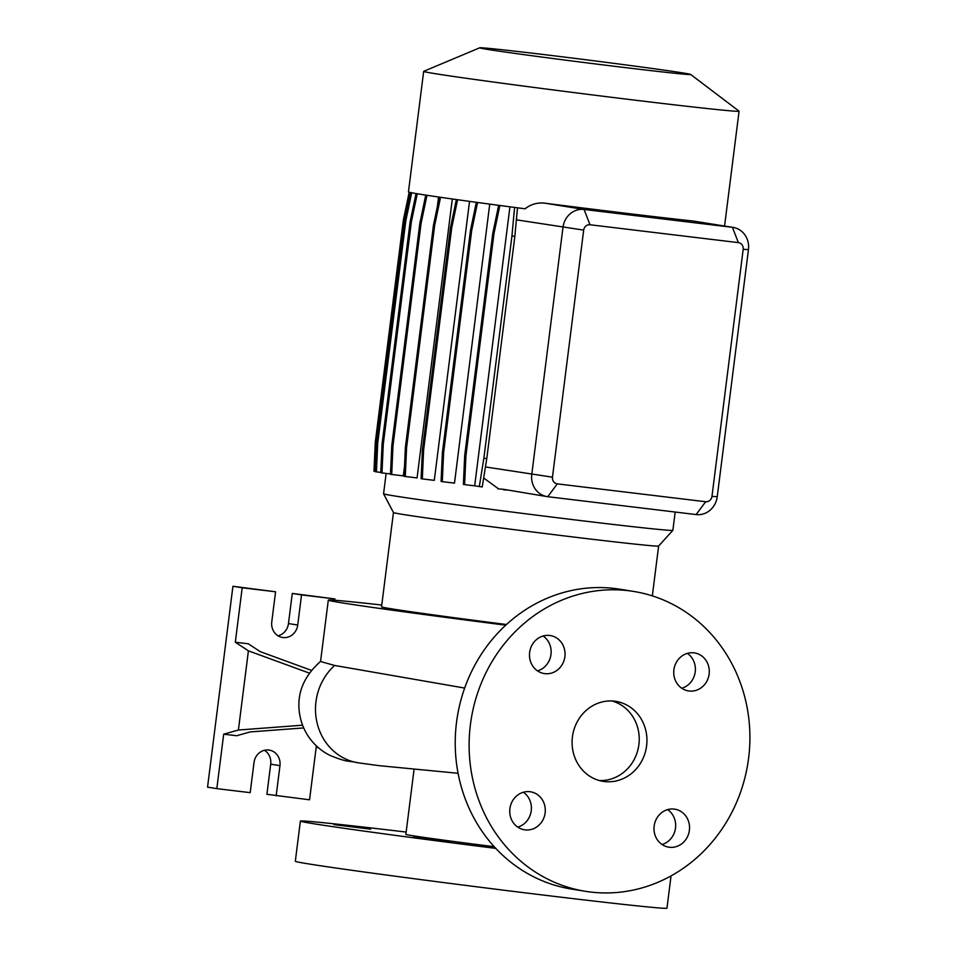 <?xml version="1.0" encoding="UTF-8"?>
<svg xmlns="http://www.w3.org/2000/svg" width="956" height="956" viewBox="0 0 956 956"><rect width="100%" height="100%" fill="white"/><g stroke="black" fill="none" stroke-linecap="round" stroke-linejoin="round"><path stroke-width="1.43" d="M614.588 701.19A40.499 37.356 99.1 0 0 572.525 736.168A40.499 37.356 99.1 0 0 603.105 781.351A40.499 37.356 99.1 0 0 604.443 781.542A40.499 37.356 99.1 0 0 646.507 746.552A40.499 37.356 99.1 0 0 615.927 701.381A40.499 37.356 99.1 0 0 614.588 701.19M333.943 824.634L370.641 829.163L333.943 824.634M413.088 837.325L449.798 841.866L413.088 837.325M674.183 809.087A19.24 17.746 99.1 0 0 654.203 825.697A19.24 17.746 99.1 0 0 668.734 847.159A19.24 17.746 99.1 0 0 669.367 847.255A19.24 17.746 99.1 0 0 689.348 830.633A19.24 17.746 99.1 0 0 674.817 809.17A19.24 17.746 99.1 0 0 674.183 809.087M529.923 791.711A19.24 17.746 99.1 0 0 509.942 808.334A19.24 17.746 99.1 0 0 524.474 829.796A19.24 17.746 99.1 0 0 525.107 829.88A19.24 17.746 99.1 0 0 545.087 813.269A19.24 17.746 99.1 0 0 530.568 791.807A19.24 17.746 99.1 0 0 529.923 791.711M549.664 635.477A19.24 17.746 99.1 0 0 529.684 652.088A19.24 17.746 99.1 0 0 544.203 673.55A19.24 17.746 99.1 0 0 544.848 673.645A19.24 17.746 99.1 0 0 564.829 657.023A19.24 17.746 99.1 0 0 550.298 635.561A19.24 17.746 99.1 0 0 549.664 635.477M693.925 652.84A19.24 17.746 99.1 0 0 673.944 669.463A19.24 17.746 99.1 0 0 688.463 690.925A19.24 17.746 99.1 0 0 689.097 691.009A19.24 17.746 99.1 0 0 709.089 674.398A19.24 17.746 99.1 0 0 694.558 652.936A19.24 17.746 99.1 0 0 693.925 652.84M628.546 590.712A151.861 140.09 -80.9 0 1 633.565 591.417A151.861 140.09 -80.9 0 1 748.249 760.833A151.861 140.09 -80.9 0 1 590.485 892.02A151.861 140.09 -80.9 0 1 585.466 891.315A151.861 140.09 -80.9 0 1 470.782 721.9A151.861 140.09 -80.9 0 1 628.546 590.712M585.466 891.315L571.569 889.08A151.861 140.09 -80.9 0 1 456.884 719.665A151.861 140.09 -80.9 0 1 614.648 588.478A151.861 140.09 -80.9 0 1 619.667 589.183L633.565 591.417M264.454 750.281A14.173 13.073 -80.9 0 1 270.703 764.167L266.903 794.293L309.553 799.802L316.364 745.871M302.586 725.198L238.403 730.025L223.692 734.172L216.821 788.64L250.197 792.655L254.009 762.53A14.173 13.073 -80.9 0 1 268.767 750.03A14.173 13.073 -80.9 0 1 269.234 750.09A14.173 13.073 -80.9 0 1 279.965 765.648L276.165 795.786M658.624 546.043A133.637 1.864 -172.8 0 1 551.265 534.308A133.637 1.864 -172.8 0 1 403.635 514.543A133.637 1.864 -172.8 0 1 393.454 512.547L383.571 493.798A145.802 2.031 -172.8 0 1 383.571 493.774A145.802 2.031 -172.8 0 0 394.673 495.973A145.802 2.031 -172.8 0 0 555.735 517.543A145.802 2.031 -172.8 0 0 672.857 530.341A145.802 2.031 -172.8 0 1 672.857 530.341L658.624 546.043L652.327 595.887M506.465 624.507A133.637 1.864 -172.8 0 1 391.721 608.853A133.637 1.864 -172.8 0 1 381.54 606.845L393.454 512.535M682.584 72.883A106.343 1.482 -172.8 0 1 690.662 74.448A106.343 1.482 -172.8 0 1 607.012 65.378A106.343 1.482 -172.8 0 1 487.775 49.437A106.343 1.482 -172.8 0 1 479.709 47.8A106.343 1.482 -172.8 0 1 565.844 57.252A106.343 1.482 -172.8 0 1 682.584 72.883M690.662 74.448L739.036 111.159A158.947 2.223 -172.8 0 1 739.072 111.207A158.947 2.223 -172.8 0 1 612.139 97.369A158.947 2.223 -172.8 0 1 435.781 73.767A158.947 2.223 -172.8 0 1 423.675 71.365A158.947 2.223 -172.8 0 1 423.723 71.318L479.709 47.8M733.109 227.409A20.243 18.678 -80.9 0 1 748.452 249.636L717.239 496.714A20.243 18.678 -80.9 0 1 696.147 514.567L547.776 496.702A20.243 18.678 -80.9 0 1 547.107 496.606A20.243 18.678 -80.9 0 1 531.775 474.379L562.988 227.313A20.243 18.678 -80.9 0 1 584.068 209.46L732.439 227.325A20.243 18.678 -80.9 0 1 733.109 227.409L693.494 221.075A158.947 2.223 -172.8 0 1 545.123 203.21C537.642 202.314 530.962 204.166 525.071 208.79A158.947 2.223 -172.8 0 1 420.556 194.283A158.947 2.223 -172.8 0 1 408.451 191.893L423.675 71.365M505.748 625.164A187.304 2.617 -172.8 0 1 342.571 602.937A187.304 2.617 -172.8 0 1 328.302 600.117A187.304 2.617 -172.8 0 1 381.767 605.029M464.664 688.069L334.516 665.436L320.547 661.516L328.302 600.117M494.216 846.693A80.997 1.135 -172.8 0 1 412.024 835.616A80.997 1.135 -172.8 0 1 405.858 834.397L414.067 769.365M495.782 848.39A187.304 2.617 -172.8 0 1 314.655 823.893A187.304 2.617 -172.8 0 1 300.387 821.073A187.304 2.617 -172.8 0 1 406.157 832.067M671.04 875.887L666.965 908.2A187.304 2.617 -172.8 0 1 517.387 891.888A187.304 2.617 -172.8 0 1 309.589 864.069A187.304 2.617 -172.8 0 1 295.32 861.248L300.387 821.073M497.945 488.863L503.394 489.281L497.945 488.863M483.652 477.988L497.992 488.42M518.355 207.906L517.399 208.755M477.558 202.469L471.666 230.635L443.596 452.893L442.293 481.645L454.494 483.115L489.747 204.118M457.589 199.72L451.698 227.898L423.616 450.156L422.325 478.908L434.299 480.354L469.539 201.381M440.549 197.306L434.657 225.485L406.575 447.743L405.284 476.494L417.079 477.916L452.319 198.979M426.974 195.287L421.07 223.465L393 445.723L391.697 474.475L403.324 475.873L404.519 466.456M437.322 206.747L438.553 197.008M547.107 496.606L503.394 489.281M590.007 224.756A6.071 5.605 99.1 0 0 583.686 230.109L552.472 477.175A6.071 5.605 99.1 0 0 557.276 483.867L705.648 501.733A6.071 5.605 99.1 0 0 711.969 496.379L743.182 249.313A6.071 5.605 99.1 0 0 738.379 242.621L590.007 224.756L584.068 209.46L545.123 203.21M309.278 673.096L248.405 650.833L235.307 642.229L248.297 643.794L260.259 651.657L311.369 670.347M238.403 730.025L248.405 650.833M223.692 734.172L236.682 735.738L250.114 731.938L303.697 727.922M316.161 747.437L318.181 747.52M334.755 600.249L334.923 598.934L292.273 593.425L288.473 623.563A14.173 13.073 -80.9 0 1 278.029 635.8M334.923 598.934L301.534 594.907L297.734 625.045A14.173 13.073 -80.9 0 1 282.51 637.473A14.173 13.073 -80.9 0 1 271.767 621.914L275.579 591.788L242.191 587.773L235.307 642.229M301.534 594.907L292.273 593.425M275.579 591.788L232.929 586.279L207.548 787.147L216.821 788.64M242.191 587.773L232.929 586.279M667.623 809.613A19.24 17.746 -80.9 0 1 675.402 828.744A19.24 17.746 -80.9 0 1 662.03 844.495M523.362 792.249A19.24 17.746 -80.9 0 1 531.142 811.381A19.24 17.746 -80.9 0 1 517.77 827.119M543.104 636.003A19.24 17.746 -80.9 0 1 550.883 655.135A19.24 17.746 -80.9 0 1 537.511 670.885M687.364 653.378A19.24 17.746 -80.9 0 1 695.132 672.51A19.24 17.746 -80.9 0 1 681.771 688.248M599.281 780.514A40.499 37.356 99.1 0 0 638.68 746.038A40.499 37.356 99.1 0 0 612.031 700.975M456.37 199.553L450.479 227.707L422.409 449.965L421.106 478.717L422.325 478.908M451.698 227.898L450.479 227.707M423.616 450.156L422.409 449.965M411.678 192.754L405.798 220.86L377.716 443.118L376.425 471.87L380.787 472.395M410.471 192.503L404.579 220.669L376.509 442.927L375.206 471.678L376.425 471.87M405.798 220.86L404.579 220.669M377.716 443.118L376.509 442.927M439.342 197.127L433.45 225.293L405.368 447.551L404.077 476.303L405.284 476.494M434.657 225.485L433.45 225.293M406.575 447.743L405.368 447.551M410.387 192.491L404.555 220.346L376.485 442.604L375.218 471.368M409.192 192.204L403.348 220.155L375.266 442.413L373.975 471.165L375.182 471.356M404.555 220.346L403.348 220.155M376.485 442.604L375.266 442.413M506.238 490.07L503.322 489.723M498.65 205.313L492.77 233.431L464.688 455.677L463.397 484.441L464.604 484.632L474.69 485.839L509.942 206.807M517.483 207.799L514.854 236.359L486.771 458.617L482.218 486.939L474.69 485.839M499.869 205.468L493.977 233.623L492.77 233.431M493.977 233.623L465.907 455.881L464.688 455.677M465.907 455.881L464.604 484.632M514.579 207.416L511.938 236.001L483.867 458.259L479.303 486.58M514.854 236.359L511.938 236.001M486.771 458.617L483.867 458.259M425.755 195.096L419.863 223.274L391.781 445.532L390.49 474.284L391.697 474.475M421.07 223.465L419.863 223.274M393 445.723L391.781 445.532M476.339 202.314L470.46 230.444L442.377 452.702L441.086 481.454L442.293 481.645M471.666 230.635L470.46 230.444M443.596 452.893L442.377 452.702M417.246 193.745L411.355 221.911L383.284 444.17L381.982 472.921L390.502 473.949M416.039 193.542L410.148 221.72L382.065 443.978L380.775 472.73L381.982 472.921M411.355 221.911L410.148 221.72M383.284 444.17L382.065 443.978M279.965 765.648L270.703 764.167M458.079 773.285L379.174 765.672L358.13 762.816A55.687 51.325 -80.9 0 1 315.97 701.704A55.687 51.325 -80.9 0 1 334.66 665.46M552.472 477.175L485.433 466.946M738.379 242.621L732.439 227.325L693.494 221.075M583.686 230.109L516.371 219.832M717.239 496.714L711.969 496.379M743.182 249.313L748.452 249.636M696.147 514.567L705.648 501.733M547.776 496.702L557.276 483.867M297.734 625.045L288.473 623.563M739.072 111.207L724.564 226.046M358.01 762.792C347.482 760.331 349.095 763.091 330.238 755.515C321.885 751.428 314.871 745.465 309.194 737.602C304.187 730.48 300.997 722.628 299.622 714.024C296.396 694.128 303.446 676.513 320.774 661.193M675.175 512.034L672.869 530.329M386.14 473.423L383.571 493.774"/></g></svg>
